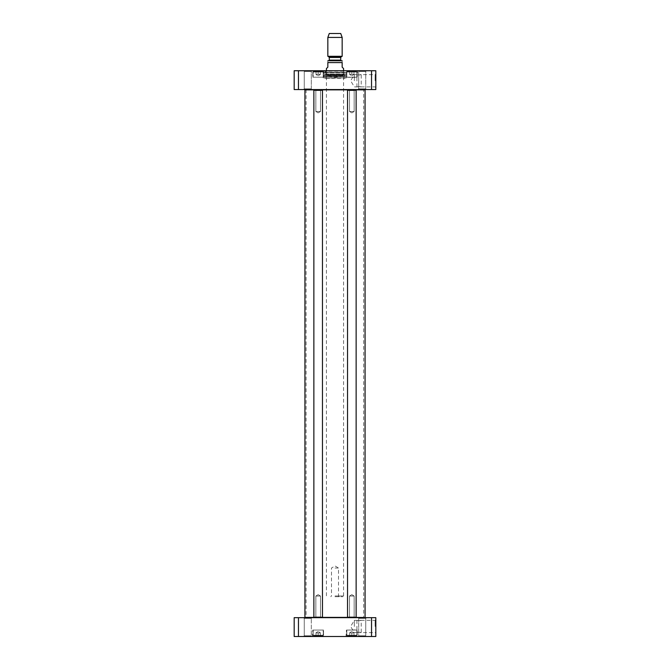 <?xml version="1.0" encoding="UTF-8"?>
<svg xmlns="http://www.w3.org/2000/svg" width="670" height="670" viewBox="0 0 670 670"><rect width="100%" height="100%" fill="white"/><g stroke="black" fill="none" stroke-linecap="round" stroke-linejoin="round"><path stroke-width="0.5" stroke-dasharray="3.35 2.51" d="M364.79 617.665L305.21 617.665L364.79 617.665M355.979 617.38L347.68 617.38M322.32 617.38L314.021 617.38M304.925 617.38L365.075 617.38M365.075 89.864L304.925 89.864M363.894 617.665L306.106 617.665L363.894 617.665L363.642 617.238L306.358 617.238L363.642 617.238L363.642 90.006L306.358 90.006L363.642 90.006L363.894 89.571L306.106 89.571L363.894 89.571M364.79 89.571L305.21 89.571L364.79 89.571M326.407 68.591L327.839 67.159L327.839 62.578C327.839 59.906 327.839 59.906 327.839 62.578L342.161 62.578C342.161 59.906 342.161 59.906 342.161 62.578L342.161 67.159L343.593 68.591M335 595.965L343.593 595.965L335 595.965M328.702 60.71L341.734 60.71M335 596.685L342.881 596.685L335 596.685M335 568.034L338.517 568.034L335 568.034M329.272 33.5L340.728 33.5M327.839 37.436L342.161 37.436M327.839 56.305L342.161 56.305M359.061 75.023L361.214 74.63L356.917 74.63L359.061 75.023M359.061 86.514L361.214 86.899L356.917 86.899L359.061 86.514M356.272 71.456L347.387 71.456L356.272 71.456L347.387 71.456L356.272 71.456L356.842 72.025L356.842 77.184L346.817 77.184L356.842 77.184L346.817 77.184L356.842 77.184L356.842 72.025L346.817 72.025L356.842 72.025L346.817 72.025L356.842 72.025L356.272 71.456M353.978 71.456L349.681 71.456L353.978 71.456L349.681 71.456L353.978 71.456L353.978 74.32L349.681 74.32L349.681 71.456L349.681 74.32L351.834 74.32L351.834 71.456L351.834 74.32L353.978 74.32L353.978 71.456L353.978 74.32L349.681 74.32L349.681 71.456L349.681 74.32L351.834 74.32L351.834 71.456L351.834 74.32L353.978 74.32L353.978 71.456M322.613 71.456L313.728 71.456L322.613 71.456L313.728 71.456L322.613 71.456L323.183 72.025L323.183 77.184L313.158 77.184L323.183 77.184L313.158 77.184L323.183 77.184L323.183 72.025L313.158 72.025L323.183 72.025L313.158 72.025L323.183 72.025L322.613 71.456M320.319 71.456L316.022 71.456L320.319 71.456L316.022 71.456L320.319 71.456L320.319 74.32L316.022 74.32L316.022 71.456L316.022 74.32L318.166 74.32L318.166 71.456L318.166 74.32L320.319 74.32L320.319 71.456L320.319 74.32L316.022 74.32L316.022 71.456L316.022 74.32L318.166 74.32L318.166 71.456L318.166 74.32L320.319 74.32L320.319 71.456M371.54 70.744L375.82 70.744L375.82 89.571L294.18 89.571L294.18 70.744L371.54 70.744L371.54 89.571M303.552 70.744L312.027 70.744L303.552 70.744L312.027 70.744L303.552 70.744L304.264 71.456L311.307 71.456L304.264 71.456L311.307 71.456L304.264 71.456L303.552 70.744M357.973 70.744L366.448 70.744L357.973 70.744L366.448 70.744L357.973 70.744L358.693 71.456L365.736 71.456L358.693 71.456L365.736 71.456L358.693 71.456L357.973 70.744M346.03 70.744L357.629 70.744L346.03 70.744L357.629 70.744L346.03 70.744L346.457 71.171L357.202 71.171L346.03 70.744M345.243 70.744L324.757 70.744L345.243 70.744L325.193 71.171L344.807 71.171L344.807 72.528L325.193 72.528L344.807 72.528M312.371 70.744L323.97 70.744L312.371 70.744L323.97 70.744L312.371 70.744L312.798 71.171L323.543 71.171L312.371 70.744M366.448 89.571L357.973 89.571L366.448 89.571L357.973 89.571L366.448 89.571L365.736 88.859L358.693 88.859L365.736 88.859L358.693 88.859L358.693 71.456L358.693 88.859L365.736 88.859L366.448 89.571M312.027 89.571L303.552 89.571L312.027 89.571L303.552 89.571L312.027 89.571L311.307 88.859L304.264 88.859L311.307 88.859L304.264 88.859L304.264 71.456L304.264 88.859L311.307 88.859L312.027 89.571M375.108 80.769L375.108 74.63L375.108 80.769M375.82 80.769L375.82 87.619L375.82 80.769M354.338 80.769L354.338 74.63L354.338 80.769M346.457 77.184L357.202 77.184L346.457 77.184L346.457 71.171L346.457 77.184L357.202 77.184L346.457 77.184M312.798 77.184L323.543 77.184L312.798 77.184L312.798 71.171L312.798 77.184L323.543 77.184L312.798 77.184M298.46 89.571L298.46 70.744M325.252 72.528L344.748 72.528L325.252 72.528L344.464 72.31L325.536 72.31L325.905 70.836L344.095 70.836L325.905 70.836L343.593 70.811L326.407 70.811L326.022 72.36L343.978 72.36L326.022 72.36L326.022 74.638L343.978 74.638L326.022 74.638L326.407 75.903L343.593 75.903L326.407 75.903L343.945 76.288L326.055 76.288L335 77.226L343.945 76.288L343.593 70.811L344.748 72.528M355.343 77.184L348.174 77.184L355.343 77.184M321.684 77.184L314.515 77.184L321.684 77.184M355.343 77.326L348.316 77.326L355.343 77.326M323.602 72.528L346.398 72.528L323.309 72.821L346.692 72.821L323.309 72.821L323.309 74.077L346.692 74.077L323.309 74.077L323.183 76.539L346.817 76.539L323.183 76.539L345.946 76.464L324.054 76.464L324.196 75.3L345.804 75.3L325 75.182L345 75.182L344.564 76.229L324.975 76.179L345.025 76.179L345.025 78.256L324.975 78.256L345.452 77.829L324.548 77.829L345.452 77.829M346.398 72.528L346.817 76.539L345.946 76.464L345.385 74.931L325 75.182L325.436 76.229L324.975 76.179L324.975 78.256L324.548 77.829M346.817 72.528L323.183 72.528L346.817 72.528L346.817 77.829L323.183 77.829L346.817 77.829M349.505 616.953L354.154 616.953L349.505 616.953L348.936 617.522L354.723 617.522L348.936 617.522L354.723 617.522L348.936 617.522L349.505 616.953L354.154 616.953L349.505 616.953L349.505 596.04L354.154 596.04L349.505 596.04L354.154 596.04L349.505 596.04L349.505 616.953M356.13 617.238L347.529 617.238L356.13 617.238L347.529 617.238L356.13 617.238L356.13 90.291L347.529 90.291L356.13 90.291L347.529 90.291L347.529 617.238M351.834 594.642L349.505 596.04L351.834 594.642L354.154 596.04L354.154 616.953L354.723 617.522L354.154 616.953L354.154 596.04L351.834 594.642M354.154 90.576L349.505 90.576L354.154 90.576L354.723 90.006L348.936 90.006L354.723 90.006L348.936 90.006L354.723 90.006L354.154 90.576L349.505 90.576L354.154 90.576L354.154 111.488L349.505 111.488L354.154 111.488L349.505 111.488L354.154 111.488L354.154 90.576M347.529 90.291L356.13 90.291M351.834 112.887L354.154 111.488L351.834 112.887L349.505 111.488L349.505 90.576L348.936 90.006L349.505 90.576L349.505 111.488L351.834 112.887M315.846 616.953L320.495 616.953L315.846 616.953L315.277 617.522L321.064 617.522L315.277 617.522L321.064 617.522L315.277 617.522L315.846 616.953L320.495 616.953L315.846 616.953L315.846 596.04L320.495 596.04L315.846 596.04L320.495 596.04L315.846 596.04L315.846 616.953M322.471 617.238L313.87 617.238L322.471 617.238L313.87 617.238L322.471 617.238L322.471 90.291L313.87 90.291L322.471 90.291L313.87 90.291L313.87 617.238M318.166 594.642L315.846 596.04L318.166 594.642L320.495 596.04L320.495 616.953L321.064 617.522L320.495 616.953L320.495 596.04L318.166 594.642M320.495 90.576L315.846 90.576L320.495 90.576L321.064 90.006L315.277 90.006L321.064 90.006L315.277 90.006L321.064 90.006L320.495 90.576L315.846 90.576L320.495 90.576L320.495 111.488L315.846 111.488L320.495 111.488L315.846 111.488L320.495 111.488L320.495 90.576M313.87 90.291L322.471 90.291M318.166 112.887L320.495 111.488L318.166 112.887L315.846 111.488L315.846 90.576L315.277 90.006L315.846 90.576L315.846 111.488L318.166 112.887M359.061 632.22L361.214 632.606L356.917 632.606L359.061 632.22M359.061 620.73L361.214 620.336L356.917 620.336L359.061 620.73M313.728 635.78L322.613 635.78L313.728 635.78L322.613 635.78L313.728 635.78L313.158 635.21L313.158 630.051L323.183 630.051L313.158 630.051L323.183 630.051L313.158 630.051L313.158 635.21L323.183 635.21L313.158 635.21L323.183 635.21L313.158 635.21L313.728 635.78M316.022 635.78L320.319 635.78L316.022 635.78L320.319 635.78L316.022 635.78L316.022 632.916L320.319 632.916L320.319 635.78L320.319 632.916L318.166 632.916L318.166 635.78L318.166 632.916L316.022 632.916L316.022 635.78L316.022 632.916L320.319 632.916L320.319 635.78L320.319 632.916L318.166 632.916L318.166 635.78L318.166 632.916L316.022 632.916L316.022 635.78M347.387 635.78L356.272 635.78L347.387 635.78L356.272 635.78L347.387 635.78L346.817 635.21L346.817 630.051L356.842 630.051L346.817 630.051L356.842 630.051L346.817 630.051L346.817 635.21L356.842 635.21L346.817 635.21L356.842 635.21L346.817 635.21L347.387 635.78M349.681 635.78L353.978 635.78L349.681 635.78L353.978 635.78L349.681 635.78L349.681 632.916L353.978 632.916L353.978 635.78L353.978 632.916L351.834 632.916L351.834 635.78L351.834 632.916L349.681 632.916L349.681 635.78L349.681 632.916L353.978 632.916L353.978 635.78L353.978 632.916L351.834 632.916L351.834 635.78L351.834 632.916L349.681 632.916L349.681 635.78M298.46 636.5L294.18 636.5L294.18 617.665L375.82 617.665L375.82 636.5L298.46 636.5L298.46 617.665M366.448 636.5L357.973 636.5L366.448 636.5L357.973 636.5L366.448 636.5L365.736 635.78L358.693 635.78L365.736 635.78L358.693 635.78L365.736 635.78L366.448 636.5M312.027 636.5L303.552 636.5L312.027 636.5L303.552 636.5L312.027 636.5L311.307 635.78L304.264 635.78L311.307 635.78L304.264 635.78L311.307 635.78L312.027 636.5M357.629 636.5L346.03 636.5L357.629 636.5L346.03 636.5L357.629 636.5L357.202 636.073L346.457 636.073L357.629 636.5M323.97 636.5L312.371 636.5L323.97 636.5L312.371 636.5L323.97 636.5L323.543 636.073L312.798 636.073L323.97 636.5M375.108 626.475L375.108 620.336L375.108 626.475M375.82 626.475L375.82 633.326L375.82 626.475M354.338 626.475L354.338 620.336L354.338 626.475M304.264 618.385L311.307 618.385L304.264 618.385L303.552 617.665L312.027 617.665L303.552 617.665L312.027 617.665L303.552 617.665L304.264 618.385L311.307 618.385L311.307 635.78L311.307 618.385L304.264 618.385L304.264 635.78L303.552 636.5L304.264 635.78L304.264 618.385M357.973 617.665L366.448 617.665L357.973 617.665L366.448 617.665L357.973 617.665L358.693 618.385L365.736 618.385L358.693 618.385L365.736 618.385L365.736 635.78L365.736 618.385L358.693 618.385L357.973 617.665M323.543 630.051L312.798 630.051L323.543 630.051L323.543 636.073L323.543 630.051L312.798 630.051L323.543 630.051M357.202 630.051L346.457 630.051L357.202 630.051L357.202 636.073L357.202 630.051L346.457 630.051L357.202 630.051M371.54 636.5L371.54 617.665M321.684 630.051L314.515 630.051L321.684 630.051M355.343 629.909L348.174 630.051L355.343 629.909M328.987 56.967L341.013 56.967M329.272 57.461L340.728 57.461M329.272 60.141L340.728 60.141M306.106 89.571L306.106 617.665M326.407 70.744L326.407 595.965L327.119 596.685M343.593 70.744L343.593 595.965L342.881 596.685M339.238 596.685L338.517 595.965L338.517 568.034L335 565.924L331.483 568.034L331.483 595.965L330.762 596.685M375.82 87.619L375.108 86.899L361.214 86.899L361.214 74.63L375.108 74.63L375.82 73.918M356.917 86.899L356.917 74.63L354.338 74.63L350.653 80.769L354.338 86.899L356.917 86.899M346.817 72.025L347.387 71.456L346.817 72.025L346.817 77.184L346.817 72.025M351.834 75.752L353.978 74.512L351.834 75.752L349.681 74.512L351.834 75.752M313.158 72.025L313.728 71.456L313.158 72.025L313.158 77.184L313.158 72.025M318.166 75.752L320.319 74.512L318.166 75.752L316.022 74.512L318.166 75.752M304.264 88.859L303.552 89.571L304.264 88.859M311.307 88.859L311.307 71.456L312.027 70.744L311.307 71.456L311.307 88.859M358.693 88.859L357.973 89.571L358.693 88.859M365.736 88.859L365.736 71.456L366.448 70.744L365.736 71.456L365.736 88.859M357.202 71.171L357.629 70.744L357.202 77.184L357.202 71.171M323.543 71.171L323.97 70.744L323.543 77.184L323.543 71.171M325.193 72.528L324.757 70.744M345.385 74.931L324.615 74.931L345.385 74.931M323.183 77.829L323.183 72.528M356.917 620.336L356.917 632.606L354.338 632.606L350.653 626.475L354.338 620.336L356.917 620.336M375.82 619.624L375.108 620.336L361.214 620.336L361.214 632.606L375.108 632.606L375.82 633.326M356.842 635.21L356.272 635.78L356.842 635.21L356.842 630.051L356.842 635.21M351.834 631.483L349.681 632.731L351.834 631.483L353.978 632.731L351.834 631.483M323.183 635.21L322.613 635.78L323.183 635.21L323.183 630.051L323.183 635.21M318.166 631.483L316.022 632.731L318.166 631.483L320.319 632.731L318.166 631.483M311.307 618.385L312.027 617.665L311.307 618.385M365.736 618.385L366.448 617.665L365.736 618.385M358.693 618.385L358.693 635.78L357.973 636.5L358.693 635.78L358.693 618.385M312.798 636.073L312.371 636.5L312.798 630.051L312.798 636.073M346.457 636.073L346.03 636.5L346.457 630.051L346.457 636.073"/><path stroke-width="1" d="M364.79 617.665L355.979 617.38M347.68 617.38L322.32 617.38M314.021 617.38L304.925 617.38L304.925 89.864L365.075 89.864L365.075 617.38M343.593 70.744L343.593 68.591L342.161 67.159L342.161 62.578C342.161 59.906 342.161 59.906 342.161 62.578L327.839 62.578L327.839 67.159L326.407 68.591L326.407 70.744M327.839 62.578C327.839 59.906 327.839 59.906 327.839 62.578M342.161 60.761L328.267 60.71L335 60.71L328.702 60.71L329.272 60.141L340.728 60.141L341.298 60.71M342.161 37.436L340.728 33.5L329.272 33.5L327.839 37.436L327.839 56.305L342.161 56.305L342.161 37.436L327.839 37.436M375.82 70.744L294.18 70.744L294.18 89.571L375.82 89.571L375.82 70.744M298.46 89.571L298.46 70.744M371.54 89.571L371.54 70.744M347.529 617.238L356.13 617.238L347.529 617.238L347.529 90.291L356.13 90.291L356.13 617.238M356.13 90.291L347.529 90.291M313.87 617.238L322.471 617.238L313.87 617.238L313.87 90.291L322.471 90.291L322.471 617.238M322.471 90.291L313.87 90.291M371.54 636.5L375.82 636.5L375.82 617.665L294.18 617.665L294.18 636.5L371.54 636.5L371.54 617.665M298.46 617.665L298.46 636.5M328.987 56.967L329.272 57.461L340.728 57.461L341.013 56.967L328.987 56.967L327.839 56.305M327.839 60.761L328.267 60.71M341.013 56.967L342.161 56.305M329.272 57.461L329.272 60.141M340.728 57.461L340.728 60.141"/></g></svg>
